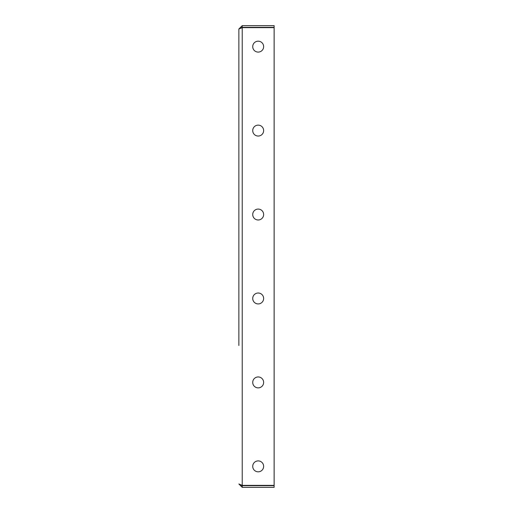 <?xml version="1.0" encoding="UTF-8"?>
<svg xmlns="http://www.w3.org/2000/svg" width="513" height="513" viewBox="0 0 513 513"><rect width="100%" height="100%" fill="white"/><g stroke="black" fill="none" stroke-linecap="round" stroke-linejoin="round"><path stroke-width="0.77" d="M263.637 466.362A5.457 5.457 0 0 0 258.18 460.905A5.457 5.457 0 0 0 252.723 466.362A5.457 5.457 0 0 0 258.18 471.819A5.457 5.457 0 0 0 263.637 466.362M263.637 382.416A5.457 5.457 0 0 0 258.18 376.959A5.457 5.457 0 0 0 252.723 382.416A5.457 5.457 0 0 0 258.18 387.873A5.457 5.457 0 0 0 263.637 382.416M263.637 298.47A5.457 5.457 0 0 0 258.18 293.019A5.457 5.457 0 0 0 252.723 298.47A5.457 5.457 0 0 0 258.18 303.927A5.457 5.457 0 0 0 263.637 298.47M263.637 214.53A5.457 5.457 0 0 0 258.18 209.073A5.457 5.457 0 0 0 252.723 214.53A5.457 5.457 0 0 0 258.18 219.981A5.457 5.457 0 0 0 263.637 214.53M263.637 130.584A5.457 5.457 0 0 0 258.18 125.127A5.457 5.457 0 0 0 252.723 130.584A5.457 5.457 0 0 0 258.18 136.041A5.457 5.457 0 0 0 263.637 130.584M263.637 46.638A5.457 5.457 0 0 0 258.18 41.181A5.457 5.457 0 0 0 252.723 46.638A5.457 5.457 0 0 0 258.18 52.095A5.457 5.457 0 0 0 263.637 46.638M238.872 345.48L238.872 29.01L238.872 345.48M242.232 487.35L242.232 485.67L274.128 485.67L274.128 487.35L242.232 487.35L238.872 483.99L242.232 485.375L242.232 27.625L238.872 29.01L242.232 25.65L242.232 27.33L274.128 27.33L274.128 25.65L242.232 25.65M241.764 485.362L274.128 485.375L274.128 27.625L242.232 27.625M241.257 27.638L242.232 27.33M242.232 485.67L241.225 485.336M241.982 485.381L241.257 485.362"/></g></svg>
